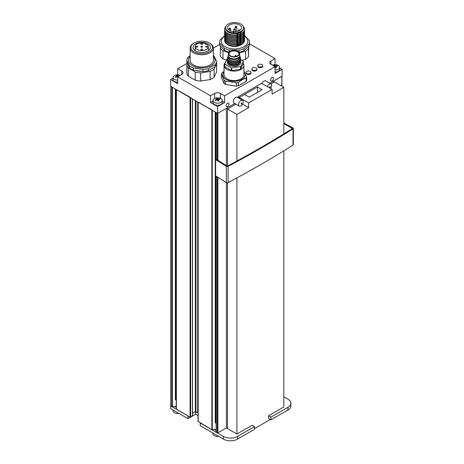 <?xml version="1.0" encoding="UTF-8"?>
<svg xmlns="http://www.w3.org/2000/svg" width="464" height="464" viewBox="0 0 464 464"><rect width="100%" height="100%" fill="white"/><g stroke="black" fill="none" stroke-linecap="round" stroke-linejoin="round"><path stroke-width="0.7" d="M215.163 112.044A2.407 1.386 0 0 0 215.337 112.561A2.407 1.386 0 0 0 215.371 112.613A2.407 1.386 0 0 0 216.131 113.158M212.924 100.491L212.924 102.579A4.646 2.68 0 0 0 213.254 103.571A4.646 2.68 0 0 0 218.445 105.212A4.646 2.68 0 0 0 222.215 102.579L222.215 100.491A4.646 2.68 0 0 0 221.885 99.499A4.646 2.68 0 0 0 215.853 98.003A4.646 2.68 0 0 0 212.924 100.491A4.646 2.68 0 0 0 213.254 101.483A4.646 2.68 0 0 0 219.286 102.985A4.646 2.68 0 0 0 222.215 100.491M217.947 101.082A8.137 5.643 -30.8 0 1 218.474 100.943A8.137 5.643 -30.8 0 1 219.002 100.839A8.248 4.414 -107.2 0 0 218.451 100.172A8.288 0.47 -80.3 0 1 218.579 99.638A8.288 3.671 -60.5 0 1 219.089 99.319A8.248 6.142 -11.5 0 1 220.052 99.429A8.137 2.935 -97.8 0 0 219.634 98.82A8.248 5.933 123.2 0 0 218.822 98.936A8.288 7.163 -163.5 0 0 218.005 98.809A8.288 5.788 -120.7 0 0 217.349 98.571A8.248 1.392 -89.5 0 0 217.193 98.211A8.137 6.629 140.6 0 0 216.665 98.316A8.137 6.629 140.6 0 0 216.137 98.455A8.248 3.416 62.4 0 1 216.688 98.722A8.288 1.467 89.8 0 0 216.56 99.139A8.288 4.669 109.1 0 0 216.05 99.574A8.248 7.134 164.6 0 0 215.087 99.864A8.137 1.955 72.1 0 1 215.505 100.479A8.248 4.936 -46.5 0 1 216.317 99.957A8.288 6.16 12.3 0 1 217.135 99.975A8.288 4.785 49 0 1 217.79 100.323A8.248 0.4 80.7 0 1 217.947 101.082M216.856 99.963L216.688 98.722M216.99 99.963L217.193 98.211M217.187 99.998L217.349 98.571M217.883 100.763L218.005 98.809M217.906 100.775L218.37 100.81M218.84 99.47L218.822 98.936M219.605 99.366L219.634 98.82M218.347 100.978L218.451 100.172M216.085 100.096L216.05 99.574M216.659 99.957L216.56 99.139M275.036 64.629L275.036 58.568L270.935 60.935A4.147 2.395 0 0 0 269.717 62.628A4.147 2.395 0 0 0 270.935 64.322L275.036 66.694L275.036 73.463L282.077 69.403L282.077 76.171L269.793 83.265L273.279 81.252L274.45 81.931L270.964 83.938L274.45 81.931L283.835 87.348L283.835 134.589M268.586 415.756L270.935 417.113L270.935 419.821L268.586 418.464L268.586 415.756L283.835 406.951L283.835 150.835M236.924 161.634L236.924 114.428L248.652 107.66L248.652 102.921L272.107 89.378L272.107 94.117L283.835 87.348M223.433 439.118L223.433 436.409L200.21 423L200.21 425.708L223.433 439.118A9.953 5.748 0 0 0 237.51 439.118L254.516 429.299L254.516 426.59L252.167 425.239L236.924 434.037L236.924 177.886M254.516 428.62L270.35 419.479M216.131 432.094L216.131 176.175L216.131 432.094L217.865 432.854L226.368 427.947L236.924 434.037M226.368 165.625L226.368 108.338L227.54 109.011L227.54 166.013L227.54 109.011L236.924 114.428M227.54 428.62L227.54 182.781L227.54 428.62M227.54 109.011L235.95 104.156L227.54 109.011M257.445 92.423L257.445 87.006L262.137 89.714L249.238 97.162L244.545 94.453L239.267 97.504L239.267 98.409L239.267 97.504L248.652 102.921M238.096 97.736L238.096 96.825L239.267 97.504L257.445 87.006M238.096 96.825L261.551 83.282L272.107 89.378M242.568 104.145L248.652 107.66M226.368 427.947L226.368 182.578M226.368 108.338L217.57 113.413L170.659 86.327L170.659 79.559L177.695 83.619L177.695 76.85L181.801 74.478A4.147 2.395 0 0 0 183.013 72.784A4.147 2.395 0 0 0 181.801 71.096L177.695 68.724L187.253 63.208M175.288 89.024A2.407 1.386 0 0 0 175.462 89.535A2.407 1.386 0 0 0 175.496 89.587A2.407 1.386 0 0 0 176.256 90.138M180.397 75.29A4.646 2.68 0 0 0 175.972 74.977A4.646 2.68 0 0 0 173.049 77.471L173.049 79.559A4.646 2.68 0 0 0 173.379 80.55A4.646 2.68 0 0 0 177.695 82.238M173.049 77.471A4.646 2.68 0 0 0 173.379 78.462A4.646 2.68 0 0 0 177.695 80.15M179.464 75.829A8.248 5.933 123.2 0 0 178.947 75.916A8.288 7.163 -163.5 0 0 178.13 75.783A8.288 5.788 -120.7 0 0 177.474 75.551A8.248 1.392 -89.5 0 0 177.318 75.191A8.137 6.629 140.6 0 0 176.784 75.296A8.137 6.629 140.6 0 0 176.256 75.435A8.248 3.416 62.4 0 1 176.807 75.702A8.288 1.467 89.8 0 0 176.685 76.119A8.288 4.669 109.1 0 0 176.175 76.554A8.248 7.134 164.6 0 0 175.212 76.844A8.137 1.955 72.1 0 1 175.63 77.453A8.248 4.936 -46.5 0 1 176.442 76.937A8.288 6.16 12.3 0 1 177.26 76.949A8.288 4.785 49 0 1 177.695 77.175M176.981 76.937L176.807 75.702M177.109 76.943L177.318 75.191M177.306 76.972L177.474 75.551M178.089 76.624L178.13 75.783M176.21 77.076L176.175 76.554M176.778 76.931L176.685 76.119M262.021 64.595A2.488 1.438 180 0 1 262.746 65.61A2.488 1.438 180 0 1 261.215 66.938A2.488 1.438 180 0 1 258.5 66.625A2.488 1.438 180 0 1 257.775 65.61A2.488 1.438 180 0 1 259.306 64.281A2.488 1.438 180 0 1 262.021 64.595M250.293 71.363A2.488 1.438 180 0 1 251.018 72.378A2.488 1.438 180 0 1 249.487 73.706A2.488 1.438 180 0 1 246.773 73.399A2.488 1.438 180 0 1 246.042 72.378A2.488 1.438 180 0 1 247.579 71.056A2.488 1.438 180 0 1 250.293 71.363M256.157 67.982A2.488 1.438 180 0 1 256.882 68.997A2.488 1.438 180 0 1 255.351 70.319A2.488 1.438 180 0 1 252.636 70.012A2.488 1.438 180 0 1 251.911 68.997A2.488 1.438 180 0 1 253.443 67.669A2.488 1.438 180 0 1 256.157 67.982M272.107 80.91A2.071 1.195 120 0 0 273.458 79.083A2.071 1.195 120 0 0 273.145 77.424A2.071 1.195 120 0 0 272.107 77.529A2.071 1.195 120 0 0 270.75 79.356A2.071 1.195 120 0 0 271.069 81.014A2.071 1.195 120 0 0 272.107 80.91M227.54 106.645A2.071 1.195 120 0 0 228.891 104.818A2.071 1.195 120 0 0 228.578 103.153A2.071 1.195 120 0 0 227.54 103.257A2.071 1.195 120 0 0 226.183 105.084A2.071 1.195 120 0 0 226.502 106.743A2.071 1.195 120 0 0 227.54 106.645M246.042 72.378L246.042 73.057A2.488 1.438 0 0 0 246.773 74.072A2.488 1.438 0 0 0 249.487 74.385A2.488 1.438 0 0 0 251.018 73.057L251.018 72.378M251.911 68.997L251.911 69.67A2.488 1.438 0 0 0 252.636 70.69A2.488 1.438 0 0 0 255.351 70.998A2.488 1.438 0 0 0 256.882 69.67L256.882 68.997M257.775 65.61L257.775 66.288A2.488 1.438 0 0 0 258.5 67.303A2.488 1.438 0 0 0 261.215 67.611A2.488 1.438 0 0 0 262.746 66.288L262.746 65.61M275.036 58.568L249.504 43.825M219.669 44.486L213.347 48.14M177.695 76.85L210.534 95.81L214.635 93.438A4.147 2.395 0 0 1 220.504 93.438L224.605 95.81L275.036 66.694M282.077 69.403L279.682 68.022M173.049 78.178L170.659 79.559M177.695 74.785L177.695 68.724M212.924 101.198L210.534 102.579L217.57 106.645L217.57 113.413M210.534 102.579L210.534 95.81M217.57 106.645L224.605 102.579L224.605 95.81M224.605 102.579L222.215 101.198M242.568 100.317L237.29 97.272A3.318 1.914 120 0 0 234.714 98.177A3.318 1.914 120 0 0 233.288 101.546A3.318 1.914 120 0 0 233.972 103.014L239.25 106.065A3.318 1.914 120 0 0 241.825 105.154A3.318 1.914 120 0 0 243.252 101.784A3.318 1.914 120 0 0 242.568 100.317A3.318 1.914 120 0 0 239.992 101.227A3.318 1.914 120 0 0 238.566 104.591A3.318 1.914 120 0 0 239.25 106.065M174.887 406.371A2.9 1.676 0 0 0 175.641 407.125A2.9 1.676 0 0 0 176.256 407.392M214.768 429.391A2.9 1.676 0 0 0 215.516 430.145A2.9 1.676 0 0 0 216.131 430.418M188.013 418.667L170.659 408.645L170.659 405.936L188.013 415.959L188.013 418.667L195.64 414.265L195.64 411.655M270.935 417.113L287.941 407.293A9.953 5.748 0 0 0 290.853 403.228A9.953 5.748 0 0 0 287.941 399.168L283.835 396.795M270.935 419.821L287.941 410.002A9.953 5.748 0 0 0 290.853 405.936L290.853 403.228M223.433 436.409A9.953 5.748 0 0 0 237.51 436.409L254.516 426.59M195.344 100.584L195.344 411.725L192.531 413.349L195.64 411.556L198.035 412.943M195.64 414.265L198.035 415.651M216.131 158.363L215.679 158.624A1.241 0.719 0 0 0 215.313 159.135A1.241 0.719 0 0 0 215.644 159.622L226.351 166.321A1.241 0.719 0 0 0 228.108 166.361A1078.939 622.92 0 0 0 293.016 128.888A1.241 0.719 0 0 0 293.341 128.4A1.241 0.719 0 0 0 292.981 127.89A1.241 0.719 0 0 0 292.941 127.873L283.835 123.018M283.835 123.668L292.407 128.563A1078.11 622.439 180 0 1 227.546 166.008L226.96 165.996L216.143 159.135M215.313 159.135L215.313 175.386A1.241 0.719 0 0 0 215.644 175.873L226.351 182.572A1.241 0.719 0 0 0 228.108 182.613A1078.939 622.92 0 0 0 293.016 145.139A1.241 0.719 0 0 0 293.341 144.652L293.341 128.4M270.489 88.444A3.318 1.914 120 0 0 271.637 85.399A3.318 1.914 120 0 0 270.953 83.932L265.675 80.881A3.318 1.914 120 0 0 261.998 83.537M270.953 83.932A3.318 1.914 120 0 0 267.276 86.588M195.582 50.947A8.706 5.029 180 0 1 193.03 47.392A8.706 5.029 180 0 1 198.406 42.752A8.706 5.029 180 0 1 207.895 43.836A8.706 5.029 180 0 1 210.441 47.392A8.706 5.029 180 0 1 205.071 52.038A8.706 5.029 180 0 1 195.582 50.947M209.948 43.332L209.363 42.995A10.782 6.223 180 0 1 209.363 51.794A10.782 6.223 180 0 1 194.114 51.794A10.782 6.223 180 0 1 194.114 42.995A10.782 6.223 180 0 1 209.363 42.995L209.948 43.332A11.612 6.705 180 0 1 213.347 48.07A11.612 6.705 180 0 1 206.178 54.265A11.612 6.705 180 0 1 193.529 52.809A11.612 6.705 180 0 1 190.124 48.07A11.612 6.705 180 0 1 193.529 43.332L194.114 42.995M213.347 48.07L213.347 60.262A11.612 6.705 180 0 1 206.178 66.451A11.612 6.705 180 0 1 193.529 65.001A11.612 6.705 180 0 1 190.124 60.262L190.124 48.07M211.938 68.591A13.27 7.662 180 0 1 210.221 69.583M201.446 71.352A13.27 7.662 180 0 1 195.356 70.406M188.297 68.075A14.929 8.619 180 0 1 186.847 64.954L186.847 73.08A14.929 8.619 180 0 0 188.297 76.2L188.297 68.075L191.765 69.762L195.234 72.082L195.234 80.208A14.929 8.619 180 0 0 200.645 81.043L200.645 72.918A14.929 8.619 180 0 1 195.234 72.082M200.645 72.918L210.122 71.45L210.122 79.576A14.929 8.619 180 0 0 214.084 77.291L214.084 69.165A14.929 8.619 180 0 1 210.122 71.45M214.084 69.165L215.047 66.793M216.618 63.643A14.929 8.619 180 0 1 216.624 63.696L216.624 71.821L214.084 77.291M213.347 56.55A13.27 7.662 180 0 1 209.716 66.381A13.27 7.662 180 0 1 192.351 65.679A13.27 7.662 180 0 1 190.124 56.55M213.347 55.477A14.929 8.619 180 0 1 214.084 56.051L216.624 61.521A14.929 8.619 180 0 1 215.174 64.641L208.237 68.649A14.929 8.619 180 0 1 202.826 69.484L193.349 68.022A14.929 8.619 180 0 1 191.18 66.984A14.929 8.619 180 0 1 189.387 65.731L186.847 60.262L186.847 62.338L189.387 67.814L189.387 65.731M193.349 68.022L193.349 70.099A14.929 8.619 180 0 1 189.387 67.814M216.624 61.521L216.624 63.597A14.929 8.619 180 0 1 215.174 66.723L215.174 64.641M208.237 68.649L208.237 70.725L215.174 66.723M208.237 70.725A14.929 8.619 180 0 1 202.826 71.566L202.826 69.484M193.349 70.099L202.826 71.566M186.847 60.262A14.929 8.619 180 0 1 188.297 57.136L190.124 55.842M200.645 81.043L210.122 79.576M188.297 76.2L195.234 80.208M187.404 63.539L186.847 64.954M205.738 43.662A6.635 3.828 180 0 0 198.783 43.285A6.635 3.828 180 0 0 195.1 46.719A6.635 3.828 180 0 0 197.043 49.428A6.635 3.828 180 0 0 204.276 50.257A6.635 3.828 180 0 0 208.371 46.719A6.635 3.828 180 0 0 207.025 44.405A0.911 0.528 180 0 1 205.784 44.382A0.911 0.528 180 0 1 205.517 44.01A0.911 0.528 180 0 1 205.738 43.662L205.738 44.353M197.455 46.342A0.911 0.528 0 0 0 196.463 46.232A0.911 0.528 0 0 0 195.901 46.719A0.911 0.528 0 0 0 196.168 47.09A0.911 0.528 0 0 0 197.159 47.206A0.911 0.528 0 0 0 197.722 46.719A0.911 0.528 0 0 0 197.455 46.342M202.379 43.5A0.911 0.528 0 0 0 201.388 43.384A0.911 0.528 0 0 0 200.825 43.871A0.911 0.528 0 0 0 201.092 44.248A0.911 0.528 0 0 0 202.084 44.358A0.911 0.528 0 0 0 202.646 43.871A0.911 0.528 0 0 0 202.379 43.5M207.309 46.342A0.911 0.528 0 0 0 206.312 46.232A0.911 0.528 0 0 0 205.749 46.719A0.911 0.528 0 0 0 206.016 47.09A0.911 0.528 0 0 0 207.014 47.206A0.911 0.528 0 0 0 207.576 46.719A0.911 0.528 0 0 0 207.309 46.342M202.379 49.19A0.911 0.528 0 0 0 201.388 49.074A0.911 0.528 0 0 0 200.825 49.561A0.911 0.528 0 0 0 201.092 49.932A0.911 0.528 0 0 0 202.084 50.048A0.911 0.528 0 0 0 202.646 49.561A0.911 0.528 0 0 0 202.379 49.19M202.379 46.342A0.911 0.528 0 0 0 201.388 46.232A0.911 0.528 0 0 0 200.825 46.719A0.911 0.528 0 0 0 201.092 47.09A0.911 0.528 0 0 0 202.084 47.206A0.911 0.528 0 0 0 202.646 46.719A0.911 0.528 0 0 0 202.379 46.342M178.791 413.343A4.646 2.68 180 0 1 177.451 413.412A4.646 2.68 180 0 1 173.049 410.733A4.646 2.68 180 0 1 173.055 410.594M176.256 400.293A2.407 1.386 180 0 1 175.288 399.179M275.036 69.994A4.646 2.68 0 0 0 276.759 69.803A4.646 2.68 0 0 0 279.682 67.315A4.646 2.68 0 0 0 279.351 66.317A4.646 2.68 0 0 0 273.319 64.821A4.646 2.68 0 0 0 272.333 65.134M275.036 67.019A8.288 4.785 49 0 1 275.256 67.141A8.248 0.4 80.7 0 1 275.413 67.901A8.137 5.643 -30.8 0 1 275.947 67.767A8.137 5.643 -30.8 0 1 276.474 67.657A8.248 4.414 -107.2 0 0 275.923 66.99A8.288 0.47 -80.3 0 1 276.051 66.462A8.288 3.671 -60.5 0 1 276.556 66.143A8.248 6.142 -11.5 0 1 277.524 66.253A8.137 2.935 -97.8 0 0 277.101 65.639A8.248 5.933 123.2 0 0 276.289 65.755A8.288 7.163 -163.5 0 0 275.471 65.627A8.288 5.788 -120.7 0 0 274.816 65.389A8.248 1.392 -89.5 0 0 274.659 65.035A8.137 6.629 140.6 0 0 274.131 65.14A8.137 6.629 140.6 0 0 273.603 65.279A8.248 3.416 62.4 0 1 274.154 65.546A8.288 1.467 89.8 0 0 274.027 65.958A8.288 4.669 109.1 0 0 273.922 66.045M275.036 72.082A4.646 2.68 0 0 0 279.682 69.403L279.682 67.315M274.247 66.236L274.154 65.546M274.531 66.398L274.659 65.035M274.688 66.491L274.816 65.389M275.349 67.582L275.471 65.627M275.378 67.593L275.836 67.634M276.306 66.288L276.289 65.755M277.072 66.19L277.101 65.639M275.813 67.796L275.923 66.99M237.87 31.303A6.966 4.019 180 0 1 227.609 27.759A6.966 4.019 180 0 1 231.287 24.215A6.966 4.019 180 0 1 241.541 27.759A6.966 4.019 180 0 1 237.87 31.303M230.341 23.2A8.955 5.174 180 0 1 243.53 27.759A8.955 5.174 180 0 1 238.809 32.318A8.955 5.174 180 0 1 225.62 27.759A8.955 5.174 180 0 1 230.341 23.2M243.53 27.759L243.53 28.437A8.955 5.174 180 0 1 238.809 32.99A8.955 5.174 180 0 1 225.62 28.437L225.62 27.759M235.381 35.287L238.885 33.211L242.394 32.805L238.885 34.672L235.381 35.287A9.953 5.748 180 0 1 224.622 29.557A9.953 5.748 180 0 1 224.628 29.4M243.217 26.396A9.953 5.748 180 0 1 244.528 29.249A9.953 5.748 180 0 1 242.394 32.805M244.522 29.4A9.953 5.748 180 0 1 244.528 29.557A9.953 5.748 180 0 1 242.394 33.118M235.381 36.639L238.885 34.864L242.394 34.255L238.885 36.03L235.381 36.639A9.953 5.748 180 0 1 224.622 30.914A9.953 5.748 180 0 1 224.628 30.804M244.476 30.125A9.953 5.748 180 0 1 244.528 30.694A9.953 5.748 180 0 1 242.394 34.255M244.528 30.804A9.953 5.748 180 0 1 244.528 30.914A9.953 5.748 180 0 1 242.394 34.469M235.381 37.996L238.885 36.221L242.394 35.606L238.885 37.381L235.381 37.996A9.953 5.748 180 0 1 224.622 32.265A9.953 5.748 180 0 1 224.628 32.161M244.476 31.482A9.953 5.748 180 0 1 244.528 32.051A9.953 5.748 180 0 1 242.394 35.606M244.528 32.161A9.953 5.748 180 0 1 244.528 32.265A9.953 5.748 180 0 1 242.394 35.827M235.381 39.347L238.885 37.572L242.394 36.963L238.885 38.738L235.381 39.347A9.953 5.748 180 0 1 224.622 33.623A9.953 5.748 180 0 1 224.628 33.512M244.476 32.834A9.953 5.748 180 0 1 244.528 33.402A9.953 5.748 180 0 1 242.394 36.963M244.528 33.512A9.953 5.748 180 0 1 244.528 33.623A9.953 5.748 180 0 1 242.394 37.178M235.381 40.704L238.885 38.93L242.394 38.315L238.885 40.09L235.381 40.704A9.953 5.748 180 0 1 224.622 34.974A9.953 5.748 180 0 1 224.628 34.87M244.476 34.191A9.953 5.748 180 0 1 244.528 34.759A9.953 5.748 180 0 1 242.394 38.315M244.528 34.87A9.953 5.748 180 0 1 244.528 34.974A9.953 5.748 180 0 1 242.394 38.535M235.381 42.056L238.885 40.281L242.394 39.672L238.885 41.447L235.381 42.056A9.953 5.748 180 0 1 224.622 36.331A9.953 5.748 180 0 1 224.628 36.221A13.27 7.662 180 0 0 224.176 46.058A13.27 7.662 180 0 0 240.845 48.053A13.27 7.662 180 0 0 244.528 36.233A9.953 5.748 180 0 1 244.528 36.331A9.953 5.748 180 0 1 242.394 39.887M244.476 35.542A9.953 5.748 180 0 1 244.528 36.111A9.953 5.748 180 0 1 242.394 39.672M235.381 43.413L238.885 41.638L242.394 41.023L238.885 42.798L235.381 43.413A9.953 5.748 180 0 1 224.622 37.683A9.953 5.748 180 0 1 224.628 37.578M244.476 36.9A9.953 5.748 180 0 1 244.528 37.468A9.953 5.748 180 0 1 242.394 41.023M244.528 37.578A9.953 5.748 180 0 1 244.528 37.683A9.953 5.748 180 0 1 242.394 41.244M235.381 44.764L238.885 42.99L242.394 42.381L238.885 44.155L235.381 44.764A9.953 5.748 180 0 1 224.622 39.04A9.953 5.748 180 0 1 224.628 38.93M244.476 38.251A9.953 5.748 180 0 1 244.528 38.819A9.953 5.748 180 0 1 242.394 42.381M244.528 38.93A9.953 5.748 180 0 1 244.528 39.04A9.953 5.748 180 0 1 242.394 42.595M235.381 46.145L238.885 44.347L242.394 43.732L235.381 46.145A9.953 5.748 180 0 1 224.622 40.42A9.953 5.748 180 0 1 224.628 40.298M244.476 39.608A9.953 5.748 180 0 1 244.528 40.177A9.953 5.748 180 0 1 242.394 43.732M242.162 44.045A8.955 5.174 180 0 1 238.809 45.855A8.955 5.174 180 0 1 227.435 44.422M239.279 52.896L245.56 51.197L245.56 59.322A14.929 8.619 180 0 0 248.513 56.573L248.513 48.453A14.929 8.619 180 0 1 245.56 51.197M248.513 48.453L248.611 46.388M244.487 35.49A14.929 8.619 180 0 1 244.685 35.589L249.319 40.583A14.929 8.619 180 0 1 249.504 41.934A14.929 8.619 180 0 1 249.145 43.813L243.971 48.627A14.929 8.619 180 0 1 241.628 49.526A14.929 8.619 180 0 1 239.035 50.158L229.228 49.979L229.384 52.061M244.528 40.298A9.953 5.748 180 0 1 244.528 40.42A9.953 5.748 180 0 1 242.394 43.976M248.82 46.191L248.513 56.573M243.971 48.627L243.971 50.704A14.929 8.619 180 0 1 239.035 52.235L239.035 50.158M229.228 52.055A14.929 8.619 180 0 1 224.466 50.35L224.466 48.273L219.832 43.28L219.832 45.356L224.466 50.35M219.832 45.356A14.929 8.619 180 0 1 219.646 44.01L219.646 41.934A14.929 8.619 180 0 1 220.006 40.049L224.663 35.606M249.504 41.934L249.504 44.01A14.929 8.619 180 0 1 249.145 45.89L249.145 43.813M243.971 50.704L249.145 45.89M219.832 43.28A14.929 8.619 180 0 1 219.646 41.934M229.228 49.979A14.929 8.619 180 0 1 224.466 48.273M222.975 58.911L222.975 50.785A14.929 8.619 180 0 1 220.33 47.937L220.33 56.063A14.929 8.619 180 0 0 222.975 58.911L226.536 60.187M241.935 60.448L245.56 59.322M220.423 45.994L220.33 47.937M222.975 50.785L228.856 52.635M235.381 45.901A9.953 5.748 180 0 1 224.622 40.177A9.953 5.748 180 0 1 224.675 39.608M235.381 44.55A9.953 5.748 180 0 1 224.622 38.819A9.953 5.748 180 0 1 224.675 38.251M235.381 43.193A9.953 5.748 180 0 1 224.622 37.468A9.953 5.748 180 0 1 224.675 36.9M235.381 41.841A9.953 5.748 180 0 1 224.622 36.111A9.953 5.748 180 0 1 224.675 35.542M235.381 40.484A9.953 5.748 180 0 1 224.622 34.759A9.953 5.748 180 0 1 224.675 34.191M235.381 39.133A9.953 5.748 180 0 1 224.622 33.402A9.953 5.748 180 0 1 224.675 32.834M235.381 37.775A9.953 5.748 180 0 1 224.622 32.051A9.953 5.748 180 0 1 224.675 31.482M235.381 36.424A9.953 5.748 180 0 1 224.622 30.694A9.953 5.748 180 0 1 224.675 30.125M235.381 34.974A9.953 5.748 180 0 1 224.622 29.249A9.953 5.748 180 0 1 225.933 26.396M240.572 59.038A6.635 3.828 180 0 1 240.625 59.514A6.635 3.828 180 0 1 238.682 62.222A6.635 3.828 180 0 1 231.449 63.052A6.635 3.828 180 0 1 227.354 59.514A6.635 3.828 180 0 1 227.406 59.038M240.619 58.464A6.635 3.828 180 0 1 240.625 58.568A6.635 3.828 180 0 1 238.682 61.277A6.635 3.828 180 0 1 231.449 62.106A6.635 3.828 180 0 1 227.354 58.568A6.635 3.828 180 0 1 227.354 58.464M239.772 56.486A6.635 3.828 180 0 1 240.625 58.365A6.635 3.828 180 0 1 238.682 61.074A6.635 3.828 180 0 1 231.449 61.903A6.635 3.828 180 0 1 227.354 58.365A6.635 3.828 180 0 1 228.207 56.486M239.604 57.043A5.806 3.352 180 0 1 238.096 60.262A5.806 3.352 180 0 1 231.101 60.796A5.806 3.352 180 0 1 228.375 57.043M239.378 57.443L239.378 57.89A5.388 3.115 180 0 1 237.8 60.088A5.388 3.115 180 0 1 231.925 60.767A5.388 3.115 180 0 1 228.601 57.89L228.601 57.443M239.499 53.528L239.772 55.21A5.806 3.352 180 0 1 239.795 55.518L239.795 56.196A5.806 3.352 180 0 1 238.096 58.568A5.806 3.352 180 0 1 231.768 59.293A5.806 3.352 180 0 1 228.184 56.196L228.184 55.518A5.806 3.352 180 0 1 228.207 55.21L228.479 53.528A5.533 3.196 180 0 1 230.08 51.568A5.533 3.196 180 0 1 235.869 50.82A5.533 3.196 180 0 1 239.499 53.528A5.533 3.196 180 0 1 237.899 56.086A5.533 3.196 180 0 1 231.635 56.718A5.533 3.196 180 0 1 228.479 53.528M239.795 55.518A5.806 3.352 180 0 1 238.096 57.89A5.806 3.352 180 0 1 231.768 58.615A5.806 3.352 180 0 1 228.184 55.518M243.177 63.127A9.953 5.748 180 0 1 243.942 65.337A9.953 5.748 180 0 1 241.025 69.403A9.953 5.748 180 0 1 230.179 70.644A9.953 5.748 180 0 1 224.037 65.337A9.953 5.748 180 0 1 225.568 62.28M243.942 65.337L243.942 74.82A9.953 5.748 180 0 1 241.025 78.88A9.953 5.748 180 0 1 230.179 80.127A9.953 5.748 180 0 1 224.037 74.82L224.037 65.337M239.668 62.849A5.806 3.352 180 0 1 238.096 64.525A5.806 3.352 180 0 1 232.336 65.366A5.806 3.352 180 0 1 228.311 62.849M240.445 61.747A6.635 3.828 180 0 1 238.682 65.337A6.635 3.828 180 0 1 230.759 65.975A6.635 3.828 180 0 1 227.534 61.747M240.619 60.767A6.635 3.828 180 0 1 240.625 60.871A6.635 3.828 180 0 1 238.682 63.58A6.635 3.828 180 0 1 231.449 64.409A6.635 3.828 180 0 1 227.354 60.871A6.635 3.828 180 0 1 227.354 60.767M240.572 60.192A6.635 3.828 180 0 1 240.625 60.668A6.635 3.828 180 0 1 238.682 63.377A6.635 3.828 180 0 1 231.449 64.206A6.635 3.828 180 0 1 227.354 60.668A6.635 3.828 180 0 1 227.406 60.192M240.619 59.618A6.635 3.828 180 0 1 240.625 59.717A6.635 3.828 180 0 1 238.682 62.425A6.635 3.828 180 0 1 231.449 63.255A6.635 3.828 180 0 1 227.354 59.717A6.635 3.828 180 0 1 227.354 59.618M243.942 71.856A11.194 6.461 180 0 1 241.906 79.39A11.194 6.461 180 0 1 227.389 80.04A11.194 6.461 180 0 1 224.037 71.856M243.774 70.638L246.633 76.792A12.853 7.424 180 0 1 246.1 77.935L242.196 79.715L238.299 82.441A12.853 7.424 180 0 1 236.315 82.749L225.655 81.101A12.853 7.424 180 0 1 224.205 80.26L221.345 74.107A12.853 7.424 180 0 1 221.879 72.964L224.037 71.34M231.751 67.935L231.751 70.58L240.52 69.223A9.454 5.458 180 0 0 240.677 69.136A9.454 5.458 180 0 0 240.828 69.043L240.828 66.398A9.454 5.458 180 0 1 240.677 66.491A9.454 5.458 180 0 1 240.52 66.578L231.751 67.935A9.454 5.458 180 0 1 231.333 67.866L224.918 64.16A9.454 5.458 180 0 1 224.802 63.922L227.151 58.858A9.454 5.458 180 0 1 227.36 58.737M230.469 51.794A4.976 2.871 180 0 1 235.892 51.173A4.976 2.871 180 0 1 238.966 53.824A4.976 2.871 180 0 1 237.51 55.86A4.976 2.871 180 0 1 232.087 56.48A4.976 2.871 180 0 1 229.013 53.824A4.976 2.871 180 0 1 230.469 51.794M240.828 66.398L243.177 61.335A9.454 5.458 180 0 0 243.061 61.097L240.625 59.688M231.751 70.58A9.454 5.458 180 0 1 231.333 70.516L231.333 67.866M240.52 69.223L240.52 66.578M224.918 64.16L224.918 66.81A9.454 5.458 180 0 1 224.802 66.567L224.802 63.922M240.828 69.043L243.177 63.986L243.177 61.335M224.918 66.81L231.333 70.516M225.655 81.101L225.655 84.529A12.853 7.424 180 0 1 224.205 83.694L224.205 80.26M238.299 82.441L238.299 85.875A12.853 7.424 180 0 1 236.315 86.182L236.315 82.749M246.633 76.792L246.633 80.22A12.853 7.424 180 0 1 246.1 81.368L246.1 77.935M221.345 74.107L221.345 77.54L224.205 83.694M225.655 84.529L236.315 86.182M238.299 85.875L246.1 81.368M218.666 436.363A4.646 2.68 180 0 1 217.633 436.438A4.646 2.68 180 0 1 212.924 433.794A4.646 2.68 180 0 1 212.924 433.759L212.924 433.051M216.131 423.319A2.407 1.386 180 0 1 215.163 422.205M198.035 102.039L212.251 110.177M216.131 112.485L217.274 113.245L217.274 159.935M217.865 160.306L217.865 113.245L234.778 103.478M269.793 83.265L281.903 76.171M170.827 86.327L172.376 87.151M176.256 89.465L190.652 97.539M195.344 411.725L198.035 412.809M176.268 89.569L176.256 409.068L190.066 417.142L190.652 417.142L192.415 415.79M170.949 405.768L172.376 406.76L175.38 406.296M198.157 421.48L211.851 429.722L215.255 429.316M181.801 74.478L181.801 71.096M214.635 98.414L214.635 93.438M220.504 98.414L220.504 93.438M270.935 64.322L270.935 60.935M241.895 103.286A0.568 0.325 120 0 0 241.094 103.768A0.568 0.325 120 0 0 241.895 103.286M287.941 410.002L287.941 407.293M237.51 439.118L237.51 436.409M292.378 128.226L292.378 128.574M215.644 159.622L215.644 175.873M226.351 166.321L226.351 182.572M228.108 166.361L228.108 182.613M293.016 128.888L293.016 145.139M270.28 86.901A0.568 0.325 120 0 0 269.48 87.383A0.568 0.325 120 0 0 270.28 86.901M235.173 26.796L235.695 26.152L236.831 26.796A0.829 0.481 180 0 1 236.391 27.219A0.829 0.481 180 0 1 235.173 26.796L235.173 29.029M236.159 26.558L235.845 26.222L236.159 26.558M233.746 29.516L234.274 28.872L235.405 29.516A0.829 0.481 180 0 1 234.97 29.94A0.829 0.481 180 0 1 233.746 29.516L233.746 31.749M234.732 29.278L234.419 28.942L234.732 29.278M239.447 30.102L239.134 29.766L239.447 30.102M233.421 31.726L232.974 31.674M229.03 28.698L229.558 28.049L230.689 28.698A0.829 0.481 180 0 1 230.254 29.116A0.829 0.481 180 0 1 229.03 28.698L229.03 30.195M230.016 28.461L229.703 28.118L230.016 28.461M239.117 30.81A0.829 0.481 180 0 1 238.461 30.34L238.461 31.094M235.799 55.454L235.985 55.924L235.277 55.518M198.157 102.208L198.157 421.817M211.851 110.113L211.851 429.722M212.251 110.345L212.251 429.786M215.255 112.427L215.255 422.588M216.131 159.929L216.131 112.584L216.143 159.106M216.253 112.653L216.253 159.297M216.253 176.256L216.253 432.262M217.274 176.894L217.274 432.854M217.865 177.26L217.865 432.854M281.781 76.34L281.781 86.159M170.949 86.501L170.949 406.104M171.976 87.093L171.976 406.696M172.376 87.319L172.376 406.76M175.38 89.401L175.38 399.562M176.378 89.633L176.378 409.242M190.066 97.539L190.066 417.142M190.652 97.875L190.652 417.142M192.415 98.89L192.415 416.127M195.93 100.92L195.93 411.725M197.693 101.935L197.693 412.745M216.131 113.587L215.371 112.613M176.256 90.567L175.496 89.587M208.371 46.719L208.371 50.651M195.1 46.719L195.1 50.651M175.288 406.307L175.288 406.876M173.049 410.025L173.049 410.733M176.256 397.636L175.995 397.973M240.12 30.34L238.989 29.696L238.461 30.34M233.984 32.242L232.742 31.639M230.689 28.698L230.689 31.094M236.831 26.796L236.831 31.564M235.405 29.516L235.405 31.749M244.528 29.249L244.528 29.557M224.622 29.249L224.622 29.557M235.132 56.625L235.347 55.367L236.13 55.721L236.13 56.422M215.163 429.333L215.163 429.896M216.131 420.662L215.87 420.993M198.035 102.138L198.035 421.648M215.87 113.257L215.87 158.514M215.87 176.018L215.87 423.185M281.903 76.27L281.903 86.229M170.827 86.426L170.827 405.936M175.995 90.231L175.995 400.165M176.256 89.564L176.256 409.068M192.531 98.96L192.531 415.959"/></g></svg>
